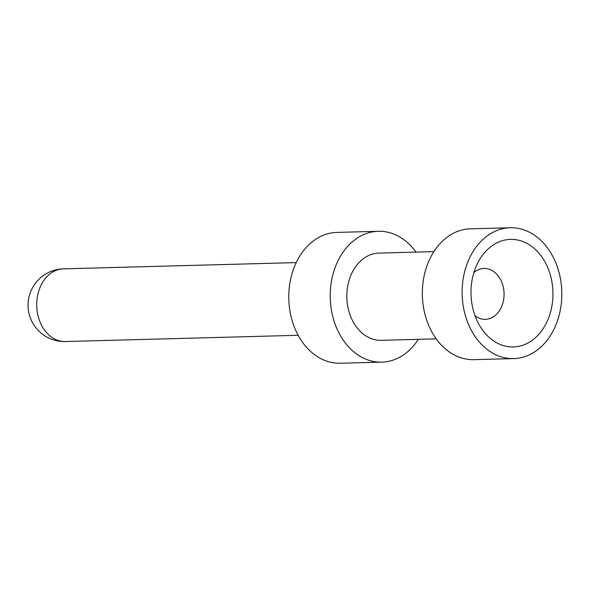 <?xml version="1.0" encoding="UTF-8"?>
<svg xmlns="http://www.w3.org/2000/svg" width="591" height="591" viewBox="0 0 591 591"><rect width="100%" height="100%" fill="white"/><g stroke="black" fill="none" stroke-linecap="round" stroke-linejoin="round"><path stroke-width="0.89" d="M418.362 339.33A65.446 49.836 -91.5 0 1 381.816 362.135L340.357 363.251A65.446 49.836 -91.5 0 1 288.785 299.172A65.446 49.836 -91.5 0 1 336.84 232.411L378.299 231.295A65.446 49.836 -91.5 0 1 416.02 252.106M381.816 362.135A65.446 49.836 -91.5 0 1 330.236 298.056A65.446 49.836 -91.5 0 1 378.299 231.295M433.875 251.626L378.883 253.103A43.631 33.222 88.5 0 0 346.843 297.605A43.631 33.222 88.5 0 0 381.232 340.327L436.224 338.85M513.727 358.589L473.938 359.66A65.446 49.836 -91.5 0 1 422.366 295.581A65.446 49.836 -91.5 0 1 470.421 228.82L510.21 227.749A65.446 49.836 -91.5 0 1 558.392 317.921A65.446 49.836 -91.5 0 1 513.727 358.589A65.446 49.836 -91.5 0 1 462.147 294.51A65.446 49.836 -91.5 0 1 510.21 227.749M550.132 313.525A53.811 40.978 88.5 0 0 531.538 246.284A53.811 40.978 88.5 0 0 478.666 261.163A53.811 40.978 88.5 0 0 480.431 326.919A53.811 40.978 88.5 0 0 550.132 313.525M473.871 272.577A25.45 19.385 -91.5 0 1 484.007 268.462A25.45 19.385 -91.5 0 1 502.742 303.53A25.45 19.385 -91.5 0 1 485.374 319.347A25.45 19.385 -91.5 0 1 475.031 315.779M65.394 341.539A36.354 27.688 -91.5 0 1 36.738 305.946A36.354 27.688 -91.5 0 1 63.444 268.853A36.354 36.354 0 0 0 28.073 306.175A36.354 36.354 0 0 0 65.394 341.539L298.152 335.289M63.444 268.853L296.202 262.596"/></g></svg>
